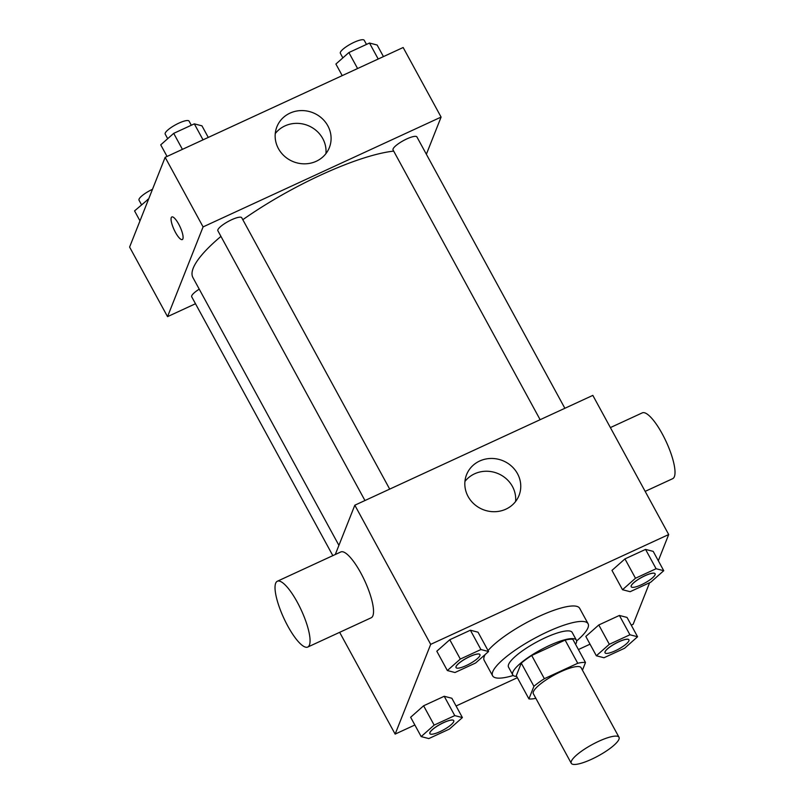 <?xml version="1.0" encoding="UTF-8"?>
<svg xmlns="http://www.w3.org/2000/svg" width="804" height="804" viewBox="0 0 804 804"><rect width="100%" height="100%" fill="white"/><g stroke="black" fill="none" stroke-linecap="round" stroke-linejoin="round"><path stroke-width="1.21" d="M618.949 739.298A27.185 6.422 -28.6 0 1 594.9 757.659A27.185 6.422 -28.6 0 1 571.272 763.297A27.185 6.422 -28.6 0 1 592.066 744.645A27.185 6.422 -28.6 0 1 619.01 737.268A27.185 6.422 -28.6 0 1 618.949 739.298M571.272 763.297L533.343 693.721A27.185 6.422 -28.6 0 1 554.137 675.069A27.185 6.422 -28.6 0 1 581.081 667.692L619.01 737.268M528.931 698.897L516.289 675.712L521.273 663.109A35.085 8.291 -28.6 0 1 531.715 655.491L565.111 640.084L577.754 663.28L544.358 678.687A35.085 8.291 -28.6 0 0 533.916 686.304L528.931 698.897A35.085 8.291 -28.6 0 0 535.846 698.324M582.448 670.204L585.483 662.516A35.085 8.291 -28.6 0 0 577.754 663.28M565.111 640.084A35.085 8.291 -28.6 0 1 572.84 639.321L585.483 662.516M575.563 644.316A36.25 8.563 151.4 0 0 576.388 640.165A36.25 8.563 151.4 0 0 540.469 649.994A36.25 8.563 151.4 0 0 512.741 674.868A36.25 8.563 151.4 0 0 516.67 676.425M512.741 674.868L508.53 667.139A36.25 8.563 -28.6 0 1 536.248 642.265A36.25 8.563 -28.6 0 1 572.177 632.436L576.388 640.165M531.715 655.491L544.358 678.687M521.273 663.109L533.916 686.304M513.264 675.491A54.37 12.844 -28.6 0 1 492.611 675.812A54.37 12.844 -28.6 0 1 534.198 638.507A54.37 12.844 -28.6 0 1 588.086 623.753A54.37 12.844 -28.6 0 1 587.955 627.823A54.37 12.844 -28.6 0 1 576.629 640.949M492.611 675.812L484.189 660.345A54.37 12.844 -28.6 0 1 485.194 654.506M488.048 650.577A54.37 12.844 -28.6 0 1 539.012 616.387A54.37 12.844 -28.6 0 1 579.654 608.296L588.086 623.753M462.4 717.58L451.858 698.254L444.22 696.274L423.607 705.781L410.643 717.269L421.175 736.595L428.813 738.574L449.426 729.067L462.4 717.58L454.762 715.6L434.15 725.107L421.175 736.595M488.561 651.521L478.028 632.195L470.39 630.215L449.778 639.733L436.803 651.21L447.346 670.536L454.984 672.516L475.596 663.009L488.561 651.521L480.923 649.542L460.31 659.059L447.346 670.536M658.315 560.76L668.697 534.539L430.693 644.356L395.146 734.102L414.854 725.007M456.079 705.982L517.374 677.702M578.418 649.542L590.025 644.185M631.251 625.17L633.15 624.296L649.612 582.719M637.572 636.758L627.04 617.432L619.392 615.452L598.789 624.969L585.814 636.446L596.347 655.773L603.985 657.752L624.597 648.245L637.572 636.758L629.934 634.778L609.321 644.295L596.347 655.773M663.742 570.699L653.2 551.373L645.562 549.403L624.949 558.911L611.975 570.398L622.517 589.724L630.155 591.694L650.768 582.186L663.742 570.699L656.094 568.729L635.492 578.237L622.517 589.724M339.65 632.326L395.146 734.102M668.697 534.539L592.829 395.387L354.825 505.203L335.288 554.509M354.825 505.203L430.693 644.356M517.495 473.687A28.21 26.371 -158.4 0 1 519.022 495.475A28.21 26.371 -158.4 0 1 483.083 509.605A28.21 26.371 -158.4 0 1 466.561 474.692A28.21 26.371 -158.4 0 1 490.922 458.461A28.21 26.371 -158.4 0 1 517.495 473.687M277.36 581.232L340.836 551.946A36.25 9.608 65.2 0 1 362.805 576.8A36.25 9.608 65.2 0 1 372.875 615.784A36.25 9.608 65.2 0 1 371.197 617.774L307.731 647.059A36.25 9.608 65.2 0 1 283.822 618.165A36.25 9.608 65.2 0 1 277.36 581.232A36.25 9.608 65.2 0 1 299.329 606.085A36.25 9.608 65.2 0 1 309.409 645.069A36.25 9.608 65.2 0 1 307.731 647.059M645.16 491.375L672.677 478.681A36.25 9.608 -114.8 0 0 666.214 441.748A36.25 9.608 -114.8 0 0 642.306 412.864L610.387 427.587M464.943 481.445A28.21 26.371 -158.4 0 1 512.429 486.47A28.21 26.371 -158.4 0 1 515.585 501.505M338.916 545.353L192.93 277.591A126.861 29.969 -28.6 0 1 220.949 236.396M242.808 219.693A126.861 29.969 -28.6 0 1 393.689 151.112M564.87 408.291L416.914 136.921A13.588 3.206 151.4 0 0 405.105 139.735A13.588 3.206 151.4 0 0 393.086 148.921A13.588 3.206 151.4 0 0 393.045 149.936L540.137 419.708M332.836 555.644L191.714 296.807A13.588 3.206 -28.6 0 1 199.241 289.159M364.956 500.52L217.874 230.758A13.588 3.206 -28.6 0 1 228.276 221.432A13.588 3.206 -28.6 0 1 241.743 217.743L389.699 489.113M426.371 154.257L441.094 117.082L203.09 226.899L167.533 316.645L195.493 303.741M441.094 117.082L403.156 47.506L165.152 157.323L129.605 247.069L167.533 316.645M165.152 157.323L203.09 226.899M327.821 125.806A28.21 26.371 -158.4 0 1 329.359 147.594A28.21 26.371 -158.4 0 1 293.41 161.725A28.21 26.371 -158.4 0 1 276.888 126.811A28.21 26.371 -158.4 0 1 301.259 110.58A28.21 26.371 -158.4 0 1 327.821 125.806M182.87 238.888A12.462 3.306 65.2 0 1 182.297 239.572A12.462 3.306 65.2 0 1 174.076 229.642A12.462 3.306 65.2 0 1 171.855 216.939A12.462 3.306 65.2 0 1 179.413 225.492A12.462 3.306 65.2 0 1 182.87 238.888M182.297 239.572A12.462 3.306 65.2 0 1 174.086 229.642A12.462 3.306 65.2 0 1 171.865 216.939M275.269 133.564A28.21 26.371 -158.4 0 1 322.766 138.589A28.21 26.371 -158.4 0 1 325.921 153.624M383.448 56.602L377.126 45.014L369.488 43.034L348.876 52.551L335.901 64.039L342.223 75.626M369.488 43.034L378.202 59.024M348.876 52.551L357.589 68.531M342.856 57.878L340.363 53.305A13.588 3.206 -28.6 0 1 350.765 43.979A13.588 3.206 -28.6 0 1 364.232 40.29L366.483 44.421M208.266 137.424L201.955 125.836L194.317 123.856L173.704 133.363L160.73 144.851L167.051 156.448M194.317 123.856L203.03 139.846M173.704 133.363L182.418 149.353M167.684 138.69L165.192 134.117A13.588 3.206 -28.6 0 1 175.584 124.791A13.588 3.206 -28.6 0 1 189.061 121.102L191.312 125.243M148.68 198.889L134.559 210.909L139.986 220.859M147.534 199.422L148.077 200.417M141.524 204.749L139.022 200.176A13.588 3.206 -28.6 0 1 152.489 189.302M631.21 586.749A13.588 3.206 -28.6 0 1 631.19 586.719A13.588 3.206 -28.6 0 1 641.592 577.393A13.588 3.206 -28.6 0 1 655.059 573.704A13.588 3.206 -28.6 0 1 655.079 573.734M653.2 551.373L645.562 549.403L656.094 568.729M645.562 549.403L624.949 558.911L635.492 578.237M624.949 558.911L611.975 570.398M655.059 574.78A13.588 3.206 -28.6 0 1 643.039 583.965A13.588 3.206 -28.6 0 1 631.23 586.779A13.588 3.206 -28.6 0 1 641.622 577.453A13.588 3.206 -28.6 0 1 655.099 573.765A13.588 3.206 -28.6 0 1 655.059 574.78M456.039 667.571A13.588 3.206 -28.6 0 1 456.019 667.541A13.588 3.206 -28.6 0 1 466.42 658.215A13.588 3.206 -28.6 0 1 479.887 654.526A13.588 3.206 -28.6 0 1 479.908 654.556M478.028 632.195L470.39 630.215L480.923 649.542M470.39 630.215L449.778 639.733L460.31 659.059M449.778 639.733L436.803 651.21M479.887 655.602A13.588 3.206 -28.6 0 1 467.868 664.777A13.588 3.206 -28.6 0 1 456.049 667.601A13.588 3.206 -28.6 0 1 466.451 658.275A13.588 3.206 -28.6 0 1 479.918 654.587A13.588 3.206 -28.6 0 1 479.887 655.602M605.04 652.808A13.588 3.206 -28.6 0 1 605.03 652.778A13.588 3.206 -28.6 0 1 615.422 643.451A13.588 3.206 -28.6 0 1 628.899 639.763A13.588 3.206 -28.6 0 1 628.909 639.793M627.04 617.432L619.392 615.452L629.934 634.778M619.392 615.452L598.789 624.969L609.321 644.295M598.789 624.969L585.814 636.446M628.899 640.838A13.588 3.206 -28.6 0 1 616.869 650.014A13.588 3.206 -28.6 0 1 605.06 652.838A13.588 3.206 -28.6 0 1 615.462 643.512A13.588 3.206 -28.6 0 1 628.929 639.823A13.588 3.206 -28.6 0 1 628.899 640.838M429.869 733.62A13.588 3.206 -28.6 0 1 429.859 733.59A13.588 3.206 -28.6 0 1 440.25 724.263A13.588 3.206 -28.6 0 1 453.717 720.585A13.588 3.206 -28.6 0 1 453.737 720.615A13.588 3.206 -28.6 0 1 453.717 721.66A13.588 3.206 -28.6 0 1 441.697 730.836A13.588 3.206 -28.6 0 1 429.889 733.65A13.588 3.206 -28.6 0 1 440.28 724.334A13.588 3.206 -28.6 0 1 453.757 720.645L453.717 720.585M451.858 698.254L444.22 696.274L454.762 715.6M444.22 696.274L423.607 705.781L434.15 725.107M423.607 705.781L410.643 717.269"/></g></svg>
